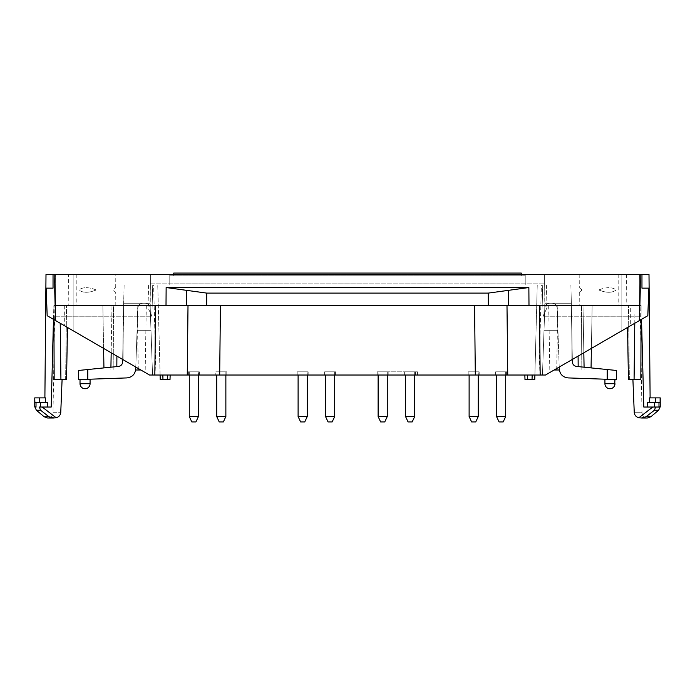 <?xml version="1.0" encoding="UTF-8"?>
<svg xmlns="http://www.w3.org/2000/svg" width="695" height="695" viewBox="0 0 695 695"><rect width="100%" height="100%" fill="white"/><g stroke="black" fill="none" stroke-linecap="round" stroke-linejoin="round"><path stroke-width="0.52" stroke-dasharray="3.48 2.61" d="M34.75 397.887L39.441 397.887L39.441 402.457L34.88 402.457L47.416 402.457L36.01 402.457L36.079 407.035L39.398 407.035L40.553 410.232L48.98 416.748L44.15 416.748M614.545 385.76L613.755 387.011A5.03 5.03 0 0 1 613.251 387.515L612 388.305A5.03 5.03 0 0 1 604.928 383.709L614.979 383.709L604.928 383.709L614.979 383.709L614.979 379.548L604.928 379.201L614.979 379.548M591.019 369.992L581.116 369.992L591.019 369.992L592.149 305.522L548.685 305.522L592.149 305.522L557.833 305.522L592.149 305.522L591.019 369.992M581.116 369.992L556.704 369.992L581.116 369.992L581.585 305.522L581.116 369.992M559.362 369.992L554.158 369.992M103.981 369.992L138.296 369.992L103.981 369.992L102.851 305.522L113.415 305.522L102.851 305.522L111.999 305.522L102.851 305.522L103.981 369.992M135.638 369.992L140.842 369.992M80.455 385.76L81.245 387.011M81.749 387.515L83 388.305M62.09 379.6L54.167 379.6L62.09 379.6L60.743 412.708C60.317 415.358 58.788 417.043 56.139 417.764L42.239 407.035L39.398 407.035M36.01 402.457L34.88 402.457L34.88 397.887M40.484 402.457L40.484 407.035L36.079 407.035M50.118 417.391L56.139 417.764M67.467 327.458L66.555 379.6L54.167 379.6L53.863 305.522L67.849 305.522L53.863 305.522L51.204 407.035L42.239 407.035L47.373 407.035L47.416 402.457L45.514 402.457L45.557 397.887L39.441 397.887M640.833 379.6L629.375 379.6L640.833 379.6L634.075 379.6L635.004 305.522L627.151 305.522L641.138 305.522L640.833 379.6M627.533 327.458L628.445 379.6L634.075 379.6M647.584 402.457L658.99 402.457L658.921 407.035L652.761 407.035L638.861 417.764L641.476 417.999L646.02 416.748L650.85 416.748M655.602 407.035L654.447 410.232L658.617 410.232M654.516 402.457L654.516 407.035L658.921 407.035M649.443 397.887L660.25 397.887M655.559 402.457L649.486 402.457L655.559 402.457L655.559 397.887M658.99 402.457L660.12 402.457L660.12 397.887M632.91 379.6L634.257 412.708C634.683 415.358 636.212 417.043 638.861 417.764M582.062 289.98L579.3 292.282L582.062 289.98L579.3 287.678L582.062 289.98L598.76 289.98C606.379 293.029 612.156 293.029 616.118 289.98L598.76 289.98C606.379 286.931 612.156 286.931 616.118 289.98C612.156 293.029 606.379 293.029 598.76 289.98L582.062 289.98M616.118 289.98L598.76 289.98C606.379 286.931 612.156 286.931 616.118 289.98L618.646 289.98L616.118 289.98M96.24 289.98C88.621 293.029 82.844 293.029 78.882 289.98L96.24 289.98C88.621 286.931 82.844 286.931 78.882 289.98C82.844 293.029 88.621 293.029 96.24 289.98L112.938 289.98L115.7 292.282L112.938 289.98L115.7 287.678L112.938 289.98L78.882 289.98C82.844 286.931 88.621 286.931 96.24 289.98M532.153 375.022L532.04 379.6L534.776 379.6L534.898 375.022L524.838 375.022L545.479 375.022L542.447 375.022L544.958 303.237L571.09 303.237L544.958 303.237L571.09 303.237L571.09 360.184L545.479 375.022L542.447 375.022L544.958 303.237L571.09 303.237L544.958 303.237L571.09 303.237L571.09 360.184L571.09 303.237L571.09 360.184L571.09 303.237L571.09 360.184L545.479 375.022L542.447 375.022L544.958 303.237L542.447 375.022L545.479 375.022L540.171 375.022L539.416 305.522L506.994 305.522L507.741 375.022L475.319 375.022L474.563 305.522L528.991 305.522L528.86 287.548L508.558 290.328L508.671 305.522L630.304 305.522L630.33 325.842L639.322 320.621L640.13 274.429L68.588 274.429L68.814 305.522L64.696 305.522L64.67 325.842L55.678 320.621L54.87 274.429L53.037 274.429L54.054 274.429L55.261 320.386L54.87 305.522L55.409 274.429L52.994 412.708L60.743 412.708L52.994 412.708C52.638 415.931 50.839 417.704 47.608 418.008L53.524 418.008M506.994 305.522L206.65 305.522L488.35 305.522L488.264 293.108L508.558 290.328M488.264 293.108L206.736 293.108L186.442 290.328L186.329 305.522L206.65 305.522L206.736 293.108M607.213 379.279L616.352 379.6L616.352 370.452L616.352 379.6L616.352 370.452L576.485 366.43C574 365.97 572.628 364.475 572.376 361.956C572.628 364.475 574 365.97 576.485 366.43L616.352 370.452L576.485 366.43C574 365.97 572.628 364.475 572.376 361.956L571.351 303.237L552.125 303.237C555.096 303.515 556.773 305.14 557.155 308.094L559.284 369.097C559.935 374.327 562.872 377.263 568.102 377.915L616.352 379.6L568.102 377.915C562.872 377.263 559.935 374.327 559.284 369.097L557.155 308.094C556.773 305.14 555.096 303.515 552.125 303.237C555.096 303.515 556.773 305.14 557.155 308.094C556.773 305.14 555.096 303.515 552.125 303.237L549.815 303.237L552.125 303.237C555.096 303.515 556.773 305.14 557.155 308.094C556.773 305.14 555.096 303.515 552.125 303.237C555.096 303.515 556.773 305.14 557.155 308.094C556.773 305.14 555.096 303.515 552.125 303.237L549.815 303.237C546.843 303.515 545.167 305.14 544.784 308.094C545.167 305.14 546.843 303.515 549.815 303.237C546.843 303.515 545.167 305.14 544.784 308.094L544.003 330.672L544.784 308.094L544.003 330.672L557.946 330.672L544.003 330.672L557.946 330.672L557.155 308.094L559.284 369.097C559.935 374.327 562.872 377.263 568.102 377.915L607.213 379.279L607.213 369.531M584.13 369.992L583.001 305.522L584.13 369.992M591.402 348.404L592.149 305.522L591.402 348.404M583.826 352.799L583.001 305.522L583.826 352.799M87.787 379.279L78.648 379.6L78.648 370.452L78.648 379.6L78.648 370.452L118.515 366.43C120.999 365.97 122.372 364.475 122.624 361.956C122.372 364.475 120.999 365.97 118.515 366.43L78.648 370.452L118.515 366.43C120.999 365.97 122.372 364.475 122.624 361.956L123.649 303.237L142.875 303.237C139.904 303.515 138.227 305.14 137.845 308.094L135.716 369.097C135.065 374.327 132.128 377.263 126.898 377.915L78.648 379.6L126.898 377.915L87.787 379.279L87.787 369.531M110.87 369.992L111.999 305.522L146.315 305.522L111.999 305.522L110.87 369.992M113.415 305.522L137.167 305.522L113.415 305.522L113.884 369.992L113.415 305.522M80.021 379.548L90.072 379.201L80.021 379.548L80.021 383.709L90.072 383.709L80.021 383.709L90.072 383.709L90.072 379.201M55.678 320.621L54.87 274.429L55.678 320.621L47.164 315.695L46.2 288.147L47.164 315.695L46.2 288.147L53.037 288.147L46.2 288.147L53.037 288.147L53.037 274.429L54.054 274.429L54.87 305.522L148.061 305.522L54.87 305.522L55.409 274.429L53.037 274.429L53.037 288.147L53.037 274.429M53.915 319.604L53.863 305.522L53.48 319.353M39.441 402.457L45.514 402.457M40.484 407.035L47.373 407.035M528.86 287.548L166.14 287.548L186.442 290.328M68.814 305.522L188.006 305.522L187.259 375.022L219.681 375.022L220.437 305.522L188.006 305.522M639.322 320.621L640.13 274.429L639.322 320.621L647.836 315.695L648.8 288.147L647.836 315.695L648.8 288.147L641.963 288.147L648.8 288.147L641.963 288.147L641.963 274.429L641.963 288.147L641.963 274.429L640.946 274.429L639.739 320.386L640.13 305.522L635.004 305.522L634.778 323.262M641.52 319.353L643.796 407.035L654.516 407.035M641.085 319.604L641.138 305.522L640.13 305.522L639.591 274.429L642.006 412.708L634.257 412.708L642.006 412.708C642.362 415.931 644.161 417.704 647.393 418.008L641.476 418.008M616.23 305.522L579.187 305.522L616.23 305.522M78.882 289.98L76.354 289.98L78.882 289.98M115.813 305.522L76.224 305.522L115.813 305.522L115.7 292.282M187.259 375.022L154.829 375.022L155.584 305.522L64.696 305.522M626.412 274.429L626.186 305.522L528.991 305.522M626.186 305.522L630.304 305.522M155.584 305.522L55.409 305.522M474.563 305.522L220.437 305.522M539.416 305.522L639.591 305.522M546.939 305.522L640.13 305.522L546.939 305.522L546.991 307.755L543.099 316.216L546.991 307.755L546.939 305.522M559.214 367.064L557.155 308.094L557.946 330.672L544.003 330.672L544.958 303.237L544.637 284.95L544.958 303.237L571.09 303.237L571.09 360.184L621.843 330.759L621.843 274.429L544.637 274.429L544.637 284.95L150.363 284.95L150.363 274.429L150.042 303.237L123.91 303.237L123.91 360.184L149.521 375.022L152.553 375.022L150.042 303.237L123.91 303.237L150.042 303.237L123.91 303.237L123.91 360.184L149.521 375.022L152.553 375.022L150.042 303.237L123.91 303.237L150.042 303.237L152.553 375.022L149.521 375.022L152.553 375.022L150.042 303.237L123.91 303.237L123.91 360.184L123.91 303.237L123.91 360.184L123.91 303.237L123.91 360.184L73.157 330.759L73.157 274.429L150.363 274.429L150.363 284.95L544.637 284.95L544.637 274.429L544.637 284.95L570.873 284.95L571.351 303.237L570.873 284.95L571.351 303.237L570.873 284.95L544.637 284.95L544.958 303.237L544.637 284.95L542.282 284.95L544.637 284.95L544.958 303.237L544.637 284.95L570.873 284.95L544.637 284.95L544.958 303.237L571.09 303.237L571.09 360.184L621.843 330.759L621.843 274.429L544.637 274.429L544.784 308.094C545.167 305.14 546.843 303.515 549.815 303.237L552.125 303.237L549.815 303.237C546.843 303.515 545.167 305.14 544.784 308.094C545.167 305.14 546.843 303.515 549.815 303.237L552.125 303.237L549.815 303.237C546.843 303.515 545.167 305.14 544.784 308.094C545.167 305.14 546.843 303.515 549.815 303.237L571.351 303.237L572.376 361.956L571.351 303.237L552.125 303.237L571.351 303.237L572.332 359.463M135.786 367.064L137.845 308.094L137.054 330.672L150.997 330.672L150.216 308.094C149.833 305.14 148.157 303.515 145.186 303.237L123.649 303.237L124.127 284.95L123.649 303.237L124.127 284.95L150.363 284.95L124.127 284.95L122.624 361.956L123.649 303.237L142.875 303.237C139.904 303.515 138.227 305.14 137.845 308.094C138.227 305.14 139.904 303.515 142.875 303.237L145.186 303.237L142.875 303.237C139.904 303.515 138.227 305.14 137.845 308.094C138.227 305.14 139.904 303.515 142.875 303.237C139.904 303.515 138.227 305.14 137.845 308.094C138.227 305.14 139.904 303.515 142.875 303.237L145.186 303.237C148.157 303.515 149.833 305.14 150.216 308.094C149.833 305.14 148.157 303.515 145.186 303.237C148.157 303.515 149.833 305.14 150.216 308.094L150.997 330.672L150.216 308.094L150.997 330.672L137.054 330.672L150.997 330.672L137.054 330.672L137.845 308.094C138.227 305.14 139.904 303.515 142.875 303.237L145.186 303.237C148.157 303.515 149.833 305.14 150.216 308.094C149.833 305.14 148.157 303.515 145.186 303.237L123.649 303.237L122.667 359.463M137.845 308.094L135.716 369.097L137.845 308.094M126.898 377.915C132.128 377.263 135.065 374.327 135.716 369.097C135.065 374.327 132.128 377.263 126.898 377.915M123.91 303.237L123.91 360.184L73.157 330.759L73.157 274.429L150.363 274.429L150.363 284.95L148.6 284.95L148.009 307.755L151.901 316.216L148.009 307.755L148.6 284.95L150.363 284.95L150.216 308.094C149.833 305.14 148.157 303.515 145.186 303.237C148.157 303.515 149.833 305.14 150.216 308.094L150.042 303.237L150.216 308.094L150.042 303.237L123.91 303.237M621.843 330.759L621.843 274.429L621.843 330.759L545.479 375.022L621.843 330.759M162.847 375.022L162.96 379.6L160.224 379.6L160.102 375.022L167.425 375.022L149.521 375.022L73.157 330.759L73.157 274.429L73.157 330.759L149.521 375.022L154.829 375.022M54.87 305.522L54.054 274.429L55.261 320.386L47.164 315.695L55.261 320.386L54.87 305.522L55.409 274.429L46 274.429M54.87 274.429L68.588 274.429M640.13 274.429L641.963 274.429L640.946 274.429L640.13 305.522L639.591 274.429L641.963 274.429M649 274.429L639.591 274.429L640.946 274.429L639.739 320.386L647.836 315.695L639.739 320.386L640.13 305.522L639.591 274.429L640.946 274.429L640.13 305.522M579.187 274.429L618.776 274.429L579.187 274.429L579.3 287.678M78.77 274.429L115.813 274.429L78.77 274.429M524.838 375.022L524.994 379.6L532.04 379.6M534.898 375.022L537.252 284.95L541.37 284.95L539.007 375.022L541.37 284.95L542.282 284.95L537.252 284.95L534.898 375.022L545.479 375.022L630.33 325.842M507.741 375.022L540.171 375.022M479.176 375.022L479.176 371.825L468.195 371.825L479.176 371.825L468.195 371.825L479.176 371.825L479.176 375.022L219.681 375.022L226.779 375.022L226.779 371.825L215.806 371.825L226.779 371.825L215.806 371.825L226.779 371.825L215.806 371.825L226.779 371.825L215.806 371.825L226.779 371.825L226.779 375.022L215.806 375.022L226.779 375.022L215.806 375.022L226.779 375.022L226.779 371.825L226.779 375.022L215.806 375.022L226.779 375.022L215.806 375.022L215.806 371.825L215.806 375.022M160.102 375.022L157.748 284.95L153.63 284.95L155.993 375.022L153.63 284.95L150.363 284.95L150.042 303.237L150.363 284.95L157.748 284.95L160.102 375.022L149.521 375.022L64.67 325.842M162.96 379.6L170.006 379.6L170.162 375.022L167.425 375.022L170.162 375.022M545.479 375.022L639.739 320.386L545.479 375.022M546.4 284.95L546.991 307.755L546.4 284.95M544.637 274.429L150.363 274.429L544.637 274.429M544.958 303.237L544.784 308.094L544.958 303.237M149.521 375.022L55.261 320.386L149.521 375.022M150.363 274.429L73.157 274.429L150.363 274.429L150.363 283.117L544.637 283.117L150.363 283.117L150.363 284.95L150.363 274.429M150.363 284.95L150.042 303.237L150.363 284.95L150.042 303.237L150.363 284.95L124.127 284.95L150.363 284.95M308.163 371.825L297.191 371.825L308.163 371.825L297.191 371.825L308.163 371.825L308.163 375.022L297.191 375.022L308.163 375.022L308.163 371.825M415.619 371.825L404.646 371.825L415.619 371.825L404.646 371.825L415.619 371.825L415.619 375.022L404.646 375.022L415.619 375.022L415.619 371.825M415.619 375.022L404.646 375.022L415.619 375.022M308.163 375.022L297.191 375.022L308.163 375.022M199.343 371.825L188.371 371.825L199.343 371.825L188.371 371.825L199.343 371.825L188.371 371.825L199.343 371.825L188.371 371.825L199.343 371.825L199.343 375.022L188.371 375.022L199.343 375.022L199.343 371.825L199.343 375.022L188.371 375.022L199.343 375.022L188.371 375.022L199.343 375.022L199.343 371.825M188.371 375.022L188.371 371.825L188.371 375.022L188.371 371.825L188.371 375.022L199.343 375.022M335.598 371.825L324.626 371.825L335.598 371.825L324.626 371.825L335.598 371.825L335.598 375.022L324.626 375.022L335.598 375.022L335.598 371.825M388.184 371.825L377.211 371.825L388.184 371.825L377.211 371.825L388.184 371.825L388.184 375.022L377.211 375.022L388.184 375.022L388.184 371.825M506.603 371.825L495.631 371.825L506.603 371.825L495.631 371.825L506.603 371.825L495.631 371.825L506.603 371.825L495.631 371.825L506.603 371.825L506.603 375.022L506.603 371.825L506.603 375.022L495.631 375.022L506.603 375.022L495.631 375.022L506.603 375.022L506.603 371.825M495.631 375.022L495.631 371.825L495.631 375.022L495.631 371.825L495.631 375.022L506.603 375.022M388.184 375.022L377.211 375.022L388.184 375.022M335.598 375.022L324.626 375.022L335.598 375.022M169.18 284.95L525.82 284.95L169.18 284.95L169.18 275.802L525.82 275.802L169.18 275.802L169.18 284.95M417.46 375.022L378.132 375.022L417.46 375.022L417.46 371.825L378.132 371.825L417.46 371.825M307.251 416.548L298.103 416.548L300.622 421.935L304.74 421.935L300.622 421.935L304.74 421.935L307.251 416.548L298.103 416.548L307.251 416.548L307.251 371.825L298.103 371.825L307.251 371.825L298.103 371.825L307.251 371.825L307.251 375.022M198.431 416.548L189.283 416.548L191.803 421.935L195.912 421.935L191.803 421.935L195.912 421.935L198.431 416.548L189.283 416.548L198.431 416.548L198.431 371.825L189.283 371.825L198.431 371.825L189.283 371.825L198.431 371.825L198.431 375.022M334.686 375.022L334.686 371.825L325.538 371.825L334.686 371.825L325.538 371.825L334.686 371.825L334.686 416.548L325.538 416.548L334.686 416.548L325.538 416.548L325.538 375.022M334.686 416.548L332.167 421.935L328.057 421.935L332.167 421.935L328.057 421.935L325.538 416.548M387.271 375.022L387.271 371.825L378.123 371.825L387.271 371.825L378.123 371.825L387.271 371.825L387.271 416.548L378.123 416.548L387.271 416.548L378.123 416.548L378.123 371.825M387.271 416.548L384.752 421.935L380.634 421.935L384.752 421.935L380.634 421.935L378.123 416.548M496.551 416.548L499.062 421.935L496.551 416.548L499.062 421.935L503.18 421.935L499.062 421.935L503.18 421.935L499.062 421.935L503.18 421.935L499.062 421.935L503.18 421.935L505.691 416.548L505.691 371.825L496.551 371.825L505.691 371.825L496.551 371.825L505.691 371.825L496.551 371.825L505.691 371.825L496.551 371.825L505.691 371.825L505.691 416.548L496.551 416.548L505.691 416.548L496.551 416.548L505.691 416.548L496.551 416.548L505.691 416.548L496.551 416.548L496.551 375.022M478.256 416.548L469.116 416.548L471.627 421.935L475.745 421.935L471.627 421.935L475.745 421.935L478.256 416.548L469.116 416.548L478.256 416.548L478.256 371.825L469.116 371.825L478.256 371.825L469.116 371.825L478.256 371.825L478.256 375.022M414.698 375.022L414.698 371.825L405.559 371.825L414.698 371.825L405.559 371.825L414.698 371.825L414.698 416.548L405.559 416.548L414.698 416.548L405.559 416.548L405.559 375.022M225.866 375.022L225.866 371.825L216.718 371.825L225.866 371.825L216.718 371.825L225.866 371.825L225.866 416.548L216.718 416.548L225.866 416.548L216.718 416.548L216.718 375.022M225.866 416.548L223.347 421.935L219.229 421.935L223.347 421.935L219.229 421.935L216.718 416.548M173.75 274.429L173.75 275.802L173.75 273.065L521.25 273.065L521.25 275.802L173.75 275.802L521.25 275.802L521.25 274.429M525.82 284.95L525.82 275.802L525.82 284.95M414.698 416.548L412.187 421.935L408.069 421.935L412.187 421.935L408.069 421.935L405.559 416.548M40.553 410.232L36.383 410.232M34.75 406.731L36.01 406.731M660.25 406.731L658.99 406.731M629.375 379.6L628.454 305.522L629.375 379.6M578.17 366.595L578.101 356.118M60.925 379.6L60.222 323.262M65.625 379.6L66.546 305.522L65.625 379.6M116.829 366.595L116.899 356.118M166.009 305.522L166.14 287.548M527.574 375.022L527.731 379.6M167.425 375.022L167.269 379.6M639.852 316.216L543.099 316.216L639.852 316.216M55.148 316.216L151.901 316.216L55.148 316.216M542.282 284.95L543.099 316.216L542.282 284.95M152.718 284.95L151.901 316.216L152.718 284.95M604.928 379.201L604.928 383.709M549.806 369.992L548.685 305.522M557.833 305.522L556.704 369.992M137.167 305.522L138.296 369.992M145.194 369.992L146.315 305.522M579.3 292.282L579.187 305.522M618.776 274.429L618.776 305.522M76.224 274.429L76.224 305.522M115.7 287.678L115.813 274.429M297.191 375.022L297.191 371.825L297.191 375.022M404.646 375.022L404.646 371.825L404.646 375.022M468.195 375.022L468.195 371.825L468.195 375.022M324.626 375.022L324.626 371.825L324.626 375.022M377.211 375.022L377.211 371.825L377.211 375.022M298.103 375.022L298.103 416.548M189.283 375.022L189.283 371.825L189.283 375.022M505.691 416.548L503.18 421.935L505.691 416.548L505.691 375.022M469.116 375.022L469.116 416.548"/><path stroke-width="1.04" d="M40.553 410.232L36.383 410.232L44.15 416.748L48.98 416.748L40.553 410.232L39.398 407.035L42.239 407.035L56.139 417.764L53.524 417.999L48.98 416.748L50.118 417.391M658.921 407.035L660.25 406.731L658.617 410.232L650.85 416.748L646.02 416.748L654.447 410.232L646.02 416.748L641.476 417.999L638.861 417.764L652.761 407.035L658.921 407.035L643.796 407.035L641.52 319.353M614.979 379.548L607.213 379.279L614.979 379.548L614.545 385.76M613.755 387.011L613.251 387.515A5.03 5.03 0 0 1 612 388.305L609.958 388.74A5.03 5.03 0 0 0 614.979 383.709C614.684 386.767 613.007 388.444 609.958 388.74A5.03 5.03 0 0 1 604.928 383.709L614.979 383.709A5.03 5.03 0 0 1 613.755 387.011M554.158 369.992L559.362 369.992M80.021 379.548L87.787 379.279L80.021 379.548L80.021 383.709C80.316 386.767 81.993 388.444 85.042 388.74A5.03 5.03 0 0 0 90.072 383.709L80.021 383.709L80.455 385.76M140.842 369.992L135.638 369.992M81.245 387.011L81.749 387.515M83 388.305L85.042 388.74A5.03 5.03 0 0 0 90.072 383.709L90.072 379.201M53.915 319.604L54.167 379.6L66.555 379.6L67.467 327.458M39.398 407.035L51.204 407.035L53.48 319.353M36.079 407.035L34.75 406.731L34.75 397.887L34.88 402.457L47.416 402.457L47.373 407.035M34.88 397.887L45.557 397.887L45.514 402.457M56.139 417.764C58.78 417.043 60.317 415.367 60.743 412.708L62.09 379.6M660.25 406.731L660.25 397.887L649.443 397.887L649.486 402.457L649.443 397.887M660.12 397.887L660.12 402.457L647.584 402.457L647.627 407.035L647.584 402.457M658.617 410.232L654.447 410.232L655.602 407.035M638.861 417.764C636.22 417.043 634.683 415.367 634.257 412.708L632.91 379.6M641.085 319.604L640.833 379.6L628.445 379.6L627.533 327.458M650.112 397.887L649 274.429L640.13 274.429L639.591 305.522L188.006 305.522L187.259 375.022L154.829 375.022L155.584 305.522M488.264 293.108L488.35 305.522L508.671 305.522L508.558 290.328L488.264 293.108L206.736 293.108L206.65 305.522L55.409 305.522L54.87 274.429L53.037 274.429L53.037 288.147L46.2 288.147L47.164 315.695L55.678 320.621L55.409 305.522M188.006 305.522L186.329 305.522L186.442 290.328L206.736 293.108M591.063 367.898L591.402 348.404L591.063 367.898M584.078 367.195L583.826 352.799L584.078 367.195M572.332 359.463L572.376 361.956C572.628 364.475 574 365.97 576.485 366.43L616.352 370.452L616.352 379.6L568.102 377.915C562.872 377.263 559.935 374.327 559.284 369.097L559.214 367.064M122.667 359.463L122.624 361.956C122.372 364.475 120.999 365.97 118.515 366.43L78.648 370.452L78.648 379.6L126.898 377.915C132.128 377.263 135.065 374.327 135.716 369.097L135.786 367.064M110.922 367.195L111.174 352.799L110.922 367.195M103.937 367.898L103.598 348.404L103.937 367.898M641.963 274.429L641.963 288.147L648.8 288.147L647.836 315.695L639.322 320.621L639.591 305.522M508.558 290.328L528.86 287.548L166.14 287.548L166.009 305.522M186.442 290.328L166.14 287.548M53.037 274.429L46 274.429L44.888 397.887M640.13 274.429L54.87 274.429M506.994 305.522L507.741 375.022L215.806 375.022M507.741 375.022L540.171 375.022L539.416 305.522M639.322 320.621L545.479 375.022L540.171 375.022M527.574 375.022L527.731 379.6L534.776 379.6L534.898 375.022M527.731 379.6L524.994 379.6L524.838 375.022M170.162 375.022L170.006 379.6L160.224 379.6L160.102 375.022M154.829 375.022L149.521 375.022L55.678 320.621M187.259 375.022L219.681 375.022L220.437 305.522M199.343 375.022L188.371 375.022M479.176 375.022L475.319 375.022L474.563 305.522M506.603 375.022L495.631 375.022M307.251 416.548L298.103 416.548L300.622 421.935L304.74 421.935L307.251 416.548L307.251 375.022M198.431 416.548L189.283 416.548L191.803 421.935L195.912 421.935L198.431 416.548L198.431 375.022M478.256 416.548L469.116 416.548L471.627 421.935L475.745 421.935L478.256 416.548L478.256 375.022M387.271 416.548L378.123 416.548L380.634 421.935L384.752 421.935L387.271 416.548L387.271 375.022M334.686 416.548L325.538 416.548L328.057 421.935L332.167 421.935L334.686 416.548L334.686 375.022M505.691 416.548L496.551 416.548L499.062 421.935L503.18 421.935L505.691 416.548L505.691 375.022M225.866 416.548L216.718 416.548L219.229 421.935L223.347 421.935L225.866 416.548L225.866 375.022M521.25 274.429L521.25 273.065L173.75 273.065L173.75 274.429M414.698 416.548L412.187 421.935L408.069 421.935L405.559 416.548L414.698 416.548L414.698 375.022M40.484 402.457L40.484 407.035M36.01 402.457L36.01 406.731M39.441 397.887L39.441 402.457M655.559 397.887L655.559 402.457M658.99 402.457L658.99 406.731M654.516 402.457L654.516 407.035M634.075 379.6L634.778 323.262M578.17 366.595L578.101 356.118M60.925 379.6L60.222 323.262M116.829 366.595L116.899 356.118M528.86 287.548L528.991 305.522M607.213 379.279L607.213 369.531M87.787 379.279L87.787 369.531M532.153 375.022L532.04 379.6M167.425 375.022L167.269 379.6M162.847 375.022L162.96 379.6M80.021 383.709A5.03 5.03 0 0 0 85.042 388.74A5.03 5.03 0 0 1 80.021 383.709M36.383 410.232L34.75 406.731M44.15 416.748L47.608 418.008L53.524 418.008M650.85 416.748L647.393 418.008L641.476 418.008M604.928 379.201L604.928 383.709M298.103 416.548L298.103 375.022M189.283 416.548L189.283 375.022L189.283 416.548M469.116 416.548L469.116 375.022M378.123 416.548L378.123 375.022M325.538 416.548L325.538 375.022M496.551 416.548L496.551 375.022M216.718 416.548L216.718 375.022M405.559 416.548L405.559 375.022"/></g></svg>
